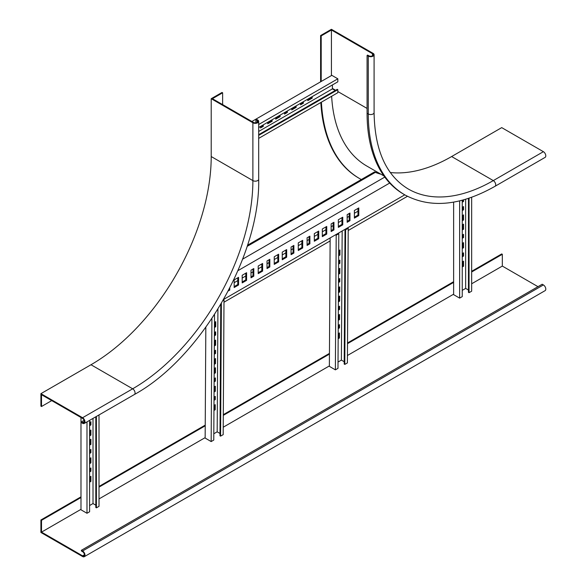 <?xml version="1.0" encoding="UTF-8"?>
<svg xmlns="http://www.w3.org/2000/svg" width="586" height="586" viewBox="0 0 586 586"><rect width="100%" height="100%" fill="white"/><g stroke="black" fill="none" stroke-linecap="round" stroke-linejoin="round"><path stroke-width="0.88" d="M390.313 172.526A169.999 98.148 120 0 0 451.63 156.543L501.719 127.623L543.39 151.679L493.302 180.598A169.999 98.148 -60 0 1 408.303 189.022C386.108 175.654 374.703 150.177 374.088 112.585A3.399 1.963 180 0 1 371.985 114.395A3.399 1.963 180 0 1 368.286 113.97A176.804 102.074 120 0 0 404.897 194.911C430.505 208.638 460.545 205.774 495.002 186.319A3.399 1.963 -120 0 0 495.522 183.594A3.399 1.963 -120 0 0 493.302 180.598L451.63 156.543M320.842 102.491A185.301 106.982 120 0 0 358.976 178.21L359.577 178.554A185.301 106.982 -60 0 1 321.414 102.169M374.088 112.585L374.088 54.747A3.399 1.963 180 0 0 373.092 53.363L331.42 29.3L320.601 35.548L320.601 81.813M374.088 54.747A3.399 1.963 180 0 1 371.985 56.564A3.399 1.963 180 0 1 368.286 56.139L368.286 113.97L367.078 113.281A176.804 102.074 120 0 0 403.695 194.215L404.897 194.911M495.002 186.319L545.09 157.4A3.399 1.963 -120 0 0 545.61 154.682A3.399 1.963 -120 0 0 543.39 151.679M361.32 179.528A185.301 106.982 -60 0 1 359.577 178.554M320.601 35.548L321.201 35.893L321.201 81.469M372.491 55.787L372.491 53.707L331.42 29.996L321.201 35.893M372.491 53.707A2.549 1.472 180 0 1 373.238 54.747A2.549 1.472 180 0 1 371.663 56.109A2.549 1.472 180 0 1 368.887 55.787L367.678 55.091L367.078 55.443L368.286 56.139M367.078 113.281L367.078 55.443M331.42 75.572L331.42 29.996M383.933 175.932L366.807 166.043A170.856 98.638 -60 0 1 331.647 96.258M90.998 364.748A169.999 98.148 120 0 0 211.209 156.535L211.209 98.704L252.881 122.76L252.881 180.598A169.999 98.148 -60 0 1 132.67 388.804L90.998 364.748L40.91 393.667L40.91 406.157L41.511 406.508L51.729 400.604M255.884 122.804L255.884 119.639L257.086 120.335A2.549 1.472 0 0 1 257.833 121.375A2.549 1.472 0 0 1 256.265 122.73A2.549 1.472 0 0 1 253.482 122.415L212.41 98.704L222.629 92.8L222.028 92.456L211.209 98.704M255.884 119.639L256.485 119.295L257.694 119.984A3.399 1.963 180 0 1 258.682 121.375L258.682 179.213C260.309 255.24 201.027 357.921 134.37 394.525A3.399 1.963 60 0 0 134.89 391.807A3.399 1.963 60 0 0 132.67 388.804L82.582 417.723L40.91 393.667M82.582 417.723A3.399 1.963 60 0 1 84.809 420.719A3.399 1.963 60 0 1 84.281 423.444A3.399 1.963 60 0 1 82.582 423.275L81.381 422.587L81.381 421.891L82.582 422.587L84.391 421.539M258.682 121.375A3.399 1.963 180 0 1 256.587 123.185A3.399 1.963 180 0 1 252.881 122.76M222.629 104.601L222.629 92.8M82.582 422.587A2.549 1.472 60 0 0 83.857 422.711A2.549 1.472 60 0 0 84.252 420.667A2.549 1.472 60 0 0 82.582 418.419L41.511 394.708L41.511 406.508M81.381 421.891L84.128 420.308M228.284 290.927L229.763 290.07L229.763 288.063M267.026 260.924L267.026 268.556L269.831 266.938L269.831 259.305L267.026 260.924M258.214 266.015L258.214 273.647L262.616 271.098L262.616 263.466L258.214 266.015M250.998 270.175L250.998 277.808L253.804 276.189L253.804 268.556L250.998 270.175M242.186 275.266L242.186 282.899L246.589 280.357L246.589 272.717L242.186 275.266M234.166 279.888L234.166 287.528L238.575 284.979L238.575 277.346L234.166 279.888M274.241 256.756L274.241 264.389L278.643 261.847L278.643 254.214L274.241 256.756M404.772 194.838L223.669 299.395M237.96 270.644L389.705 183.037M322.322 236.634L326.732 234.085L326.732 226.452L322.322 228.994L322.322 236.634M331.141 231.543L333.939 229.924L333.939 222.284L331.141 223.903L331.141 231.543M338.349 227.375L342.759 224.834L342.759 217.201L338.349 219.743L338.349 227.375M347.168 222.284L349.974 220.666L349.974 213.033L347.168 214.652L347.168 222.284M354.376 218.124L358.786 215.582L358.786 207.942L354.376 210.491L354.376 218.124M314.308 241.256L318.718 238.714L318.718 231.082L314.308 233.624L314.308 241.256M282.254 259.766L286.664 257.217L286.664 249.585L282.254 252.134L282.254 259.766M291.066 254.676L293.872 253.057L293.872 245.424L291.066 247.043L291.066 254.676M298.281 250.508L302.691 247.966L302.691 240.333L298.281 242.875L298.281 250.508M307.093 245.424L309.899 243.805L309.899 236.165L307.093 237.784L307.093 245.424M228.965 289.609L229.763 290.07M267.026 267.634L269.033 266.476L269.831 266.938M269.033 266.476L269.033 259.766M258.214 272.717L261.817 270.637L262.616 271.098M261.817 270.637L261.817 263.927M250.998 276.885L252.998 275.728L253.804 276.189M252.998 275.728L252.998 269.018M242.186 281.976L245.79 279.888L246.589 280.357M245.79 279.888L245.79 273.186M234.166 286.598L237.777 284.518L238.575 284.979M237.777 284.518L237.777 277.808M274.241 263.466L277.845 261.385L278.643 261.847M277.845 261.385L277.845 254.676M242.626 259.159L384.775 177.097M326.732 234.085L325.926 233.624L325.926 226.914M322.322 235.704L325.926 233.624M333.939 229.924L333.141 229.456L333.141 222.753M331.141 230.613L333.141 229.456M342.759 224.834L341.96 224.372L341.96 217.662M338.349 226.452L341.96 224.372M349.974 220.666L349.168 220.204L349.168 213.494M347.168 221.362L349.168 220.204M358.786 215.582L357.987 215.113L357.987 208.404M354.376 217.201L357.987 215.113M318.718 238.714L317.912 238.253L317.912 231.543M314.308 240.333L317.912 238.253M286.664 257.217L285.858 256.756L285.858 250.046M282.254 258.836L285.858 256.756M293.872 253.057L293.073 252.595L293.073 245.886M291.066 253.753L293.073 252.595M302.691 247.966L301.885 247.504L301.885 240.795M298.281 249.585L301.885 247.504M309.899 243.805L309.1 243.337L309.1 236.634M307.093 244.494L309.1 243.337M357.987 211.209L354.376 213.289M349.168 216.293L347.168 217.45M341.96 220.461L338.349 222.541M333.141 225.551L331.141 226.709M325.926 229.712L322.322 231.792M317.912 234.341L314.308 236.422M309.1 239.432L307.093 240.59M301.885 243.593L298.281 245.673M293.073 248.684L291.066 249.841M285.858 252.844L282.254 254.932M277.845 257.474L274.241 259.554M269.033 262.565L267.026 263.722M261.817 266.725L258.214 268.813M252.998 271.816L250.998 272.973M245.79 275.984L242.186 278.064M237.777 280.606L234.166 282.694M407.446 196.303L348.201 230.503M330.13 240.941L223.984 302.222M247.145 246.369L375.318 172.372A171.984 99.298 120 0 0 380.988 174.232M247.519 245.234L374.52 171.91A171.984 99.298 120 0 0 380.189 173.771M375.318 172.372L374.52 171.91M453.63 202.119L453.63 294.655L459.644 298.12L462.244 296.619L462.244 200.214M462.947 261.51L462.947 265.912L462.244 266.315M462.947 253.181L462.947 255.73L462.244 256.133M462.947 243.007L462.947 247.402L462.244 247.805M462.947 234.678L462.947 237.22L462.244 237.63M462.947 224.497L462.947 228.892L462.244 229.302M462.947 215.245L462.947 219.64L462.244 220.043M462.947 206.917L462.947 209.458L462.244 209.869M462.947 200.024L462.947 201.13L462.244 201.54M468.456 198.368L468.456 292.341L469.056 292.685L471.664 291.183L471.664 197.262M468.456 290.026L465.65 288.407L462.244 290.37M459.644 200.866L459.644 298.12M462.244 261.92L463.548 261.166L463.548 266.256L462.244 267.011M462.947 265.912L463.548 266.256M462.244 253.591L463.548 252.837L463.548 256.075L462.244 256.829M462.947 255.73L463.548 256.075M462.244 243.41L463.548 242.655L463.548 247.746L462.244 248.501M462.947 247.402L463.548 247.746M462.244 235.081L463.548 234.327L463.548 237.572L462.244 238.319M462.947 237.22L463.548 237.572M462.244 224.899L463.548 224.152L463.548 229.243L462.244 229.99M462.947 228.892L463.548 229.243M462.244 215.648L463.548 214.901L463.548 219.984L462.244 220.739M462.947 219.64L463.548 219.984M462.244 207.319L463.548 206.572L463.548 209.81L462.244 210.557M462.947 209.458L463.548 209.81M462.947 201.13L463.548 201.481L462.244 202.229M463.548 199.855L463.548 201.481M465.65 288.407L465.65 199.247M469.056 292.685L469.056 198.171M330.145 237.923L329.369 366.338L335.375 369.861L337.983 368.352L338.796 233.726L338.195 233.375L336.108 234.481M339.353 250.317L339.331 254.683L338.671 255.064M339.294 260.462L339.279 262.982L338.62 263.363M339.243 268.762L339.213 273.127L338.554 273.508M339.184 278.899L339.169 281.427L338.51 281.807M339.133 287.199L339.104 291.572L338.444 291.953M338.855 333.309L338.825 337.675L338.166 338.056M339.074 296.421L339.045 300.794L338.393 301.175M339.016 306.566L339.001 309.093L338.342 309.474M338.964 314.865L338.935 319.238L338.276 319.612M338.898 325.01L338.884 327.537L338.225 327.911M344.209 361.745L341.389 360.097L338.019 362.045M348.216 228.291L347.395 362.917L344.795 364.419L345.608 229.793L348.216 228.291L347.527 227.888M346.927 228.232L345.007 229.441L344.194 364.067L344.795 364.419M335.507 234.825L336.196 235.228L335.375 369.861M345.007 229.441L345.608 229.793M336.196 235.228L338.796 233.726M339.331 254.683L339.931 255.035L338.664 255.767M338.693 250.698L339.961 249.966L339.931 255.035M339.279 262.982L339.88 263.334L338.613 264.066M338.635 260.836L339.902 260.111L339.88 263.334M339.213 273.127L339.814 273.479L338.554 274.211M338.583 269.135L339.851 268.41L339.814 273.479M339.169 281.427L339.77 281.778L338.503 282.511M338.525 279.28L339.785 278.555L339.77 281.778M339.104 291.572L339.704 291.923L338.444 292.656M338.474 287.58L339.734 286.854L339.704 291.923M338.825 337.675L339.426 338.027L338.159 338.759M338.195 333.69L339.455 332.958L339.426 338.027M339.045 300.794L339.653 301.145L338.386 301.871M338.415 296.802L339.682 296.069L339.653 301.145M339.001 309.093L339.602 309.445L338.334 310.17M338.356 306.947L339.616 306.214L339.602 309.445M338.935 319.238L339.536 319.59L338.276 320.315M338.305 315.246L339.565 314.514L339.536 319.59M338.884 327.537L339.484 327.889L338.225 328.614M338.239 325.391L339.506 324.659L339.484 327.889M341.389 360.097L342.173 230.979M205.825 327.274L205.151 438.057L211.158 441.573L213.765 440.071L214.527 314.514M215.135 322.029L215.113 326.402L214.454 326.783M215.077 332.174L215.062 334.701L214.403 335.082M215.025 340.473L214.996 344.846L214.344 345.227M214.967 350.618L214.952 353.146L214.293 353.526M214.916 358.918L214.886 363.283L214.227 363.664M214.637 405.021L214.608 409.394L213.949 409.775M214.857 368.14L214.835 372.506L214.176 372.886M214.798 378.278L214.784 380.805L214.124 381.186M214.747 386.577L214.718 390.95L214.058 391.331M214.688 396.722L214.666 399.249L214.015 399.63M219.992 433.464L217.172 431.816L213.802 433.757M222.995 300.581L223.999 300.003L223.185 434.636L220.578 436.138L221.383 303.365M220.775 304.405L219.977 435.786L220.578 436.138M211.905 318.506L211.158 441.573M223.999 300.003L223.493 299.71M215.113 326.402L215.714 326.754L214.447 327.486M214.476 322.41L215.743 321.685L215.714 326.754M215.062 334.701L215.663 335.053L214.395 335.785M214.417 332.555L215.685 331.822L215.663 335.053M214.996 344.846L215.604 345.198L214.337 345.923M214.366 340.854L215.633 340.122L215.604 345.198M214.952 353.146L215.553 353.497L214.286 354.222M214.308 350.999L215.567 350.267L215.553 353.497M214.886 363.283L215.487 363.642L214.227 364.367M214.256 359.299L215.516 358.566L215.487 363.642M214.608 409.394L215.209 409.746L213.949 410.478M213.978 405.402L215.238 404.677L215.209 409.746M214.835 372.506L215.436 372.857L214.168 373.59M214.198 368.521L215.465 367.788L215.436 372.857M214.784 380.805L215.384 381.156L214.117 381.889M214.139 378.659L215.399 377.933L215.384 381.156M214.718 390.95L215.318 391.302L214.058 392.034M214.088 386.958L215.355 386.233L215.318 391.302M214.666 399.249L215.274 399.601L214.007 400.333M214.029 397.103L215.289 396.378L215.274 399.601M217.172 431.816L217.919 309.137M258.682 124.503L337.829 78.81L331.822 75.338L251.877 121.492M311.584 96.968L311.584 97.781L307.775 99.979M302.772 102.059L302.772 102.865L300.567 104.14M295.556 106.22L295.556 107.033L291.747 109.23M286.737 111.311L286.737 112.124L284.54 113.391M279.529 115.479L279.529 116.284L275.72 118.482M271.516 120.101L271.516 120.914L267.707 123.111M262.696 125.192L262.696 126.005L260.492 127.272M332.423 84.941L332.423 88.874L335.229 90.493M258.682 134.677L337.228 89.336L337.829 89.68L337.829 92.691L258.682 138.384M337.829 78.81L337.829 81.813L258.682 127.506M311.584 97.781L312.184 98.126L307.775 100.667L307.775 99.166M312.184 96.624L312.184 98.126M302.772 102.865L303.372 103.217L300.567 104.835L300.567 103.326M303.372 101.708L303.372 103.217M295.556 107.033L296.157 107.377L291.747 109.926L291.747 108.417M296.157 105.876L296.157 107.377M286.737 112.124L287.345 112.468L284.54 114.087L284.54 112.585M287.345 110.966L287.345 112.468M279.529 116.284L280.13 116.629L275.72 119.178L275.72 117.676M280.13 115.127L280.13 116.629M271.516 120.914L272.116 121.258L267.707 123.807L267.707 122.298M272.116 119.756L272.116 121.258M262.696 126.005L263.297 126.349L260.492 127.968L260.492 126.466M263.297 124.847L263.297 126.349M258.682 131.44L332.423 88.874M258.682 135.373L337.829 89.68M80.985 417.496L80.985 509.798L86.992 513.27L89.599 511.768L89.599 420.382M90.295 422.067L90.295 424.608L89.599 425.011M90.295 430.395L90.295 434.79L89.599 435.193M90.295 476.66L90.295 481.055L89.599 481.458M90.295 439.647L90.295 444.042L89.599 444.444M90.295 449.828L90.295 452.37L89.599 452.773M90.295 458.149L90.295 462.552L89.599 462.955M90.295 468.331L90.295 470.88L89.599 471.283M95.811 505.176L93.006 503.557L89.599 505.52M99.012 414.939L99.012 506.333L96.412 507.835L96.412 416.448M95.811 416.793L95.811 507.491L96.412 507.835M86.992 421.883L86.992 513.27M90.295 424.608L90.896 424.953L89.599 425.707M89.599 422.469L90.896 421.715L90.896 424.953M90.295 434.79L90.896 435.134L89.599 435.889M89.599 430.798L90.896 430.043L90.896 435.134M90.295 481.055L90.896 481.406L89.599 482.153M89.599 477.063L90.896 476.315L90.896 481.406M90.295 444.042L90.896 444.386L89.599 445.14M89.599 440.049L90.896 439.295L90.896 444.386M90.295 452.37L90.896 452.714L89.599 453.469M89.599 450.231L90.896 449.477L90.896 452.714M90.295 462.552L90.896 462.896L89.599 463.651M89.599 458.56L90.896 457.805L90.896 462.896M90.295 470.88L90.896 471.225L89.599 471.979M89.599 468.734L90.896 467.987L90.896 471.225M93.006 503.557L93.006 418.411M82.582 550.979L81.381 550.283L81.381 550.979L82.582 551.675A2.549 1.472 60 0 1 84.252 553.924A2.549 1.472 60 0 1 83.857 555.968A2.549 1.472 60 0 1 82.582 555.836L41.511 532.125L41.511 520.324L40.91 519.98L40.91 532.469L82.582 556.532A3.399 1.963 60 0 0 84.281 556.7L545.09 290.656A3.399 1.963 -120 0 0 545.61 287.931A3.399 1.963 -120 0 0 543.39 284.935L82.582 550.979A3.399 1.963 60 0 1 84.809 553.975A3.399 1.963 60 0 1 84.281 556.7M471.664 271.985L502.319 254.287L502.319 266.081L537.977 286.671M81.381 550.283L542.189 284.239L543.39 284.935M502.319 254.287L501.719 253.936L471.664 271.289M453.63 281.698L347.52 342.964M329.449 353.395L223.303 414.676M205.232 425.114L99.012 486.439M80.985 496.847L40.91 519.98M502.319 266.081L471.664 283.778M453.63 294.194L347.447 355.497M329.369 365.935L223.229 427.216M205.151 437.647L99.012 498.928M80.985 509.337L41.511 532.125M41.511 520.324L80.985 497.536M99.012 487.127L205.225 425.81M223.295 415.371L329.442 354.091M347.513 343.66L453.63 282.393M332.423 88.405L335.624 90.259M337.829 91.533L367.078 108.417M211.209 156.535L252.881 180.598A3.399 1.963 180 0 0 256.587 181.023A3.399 1.963 180 0 0 258.682 179.213M257.086 122.415L257.086 120.335M82.582 555.836L84.391 554.796M134.37 394.525L84.281 423.444"/></g></svg>
